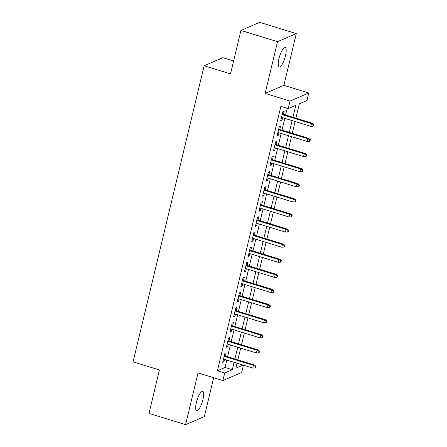 <?xml version="1.0" encoding="UTF-8"?>
<svg xmlns="http://www.w3.org/2000/svg" width="447" height="447" viewBox="0 0 447 447"><rect width="100%" height="100%" fill="white"/><g stroke="black" fill="none" stroke-linecap="round" stroke-linejoin="round"><path stroke-width="0.67" d="M202.932 399.568A10.186 2.76 107.1 0 0 202.681 391.231A10.186 2.76 107.1 0 0 196.445 402.367A10.186 2.76 107.1 0 0 196.697 410.704A10.186 2.76 107.1 0 0 202.932 399.568M285.449 55.881A10.186 2.76 107.1 0 0 285.192 47.544A10.186 2.76 107.1 0 0 278.956 58.68A10.186 2.76 107.1 0 0 279.213 67.016A10.186 2.76 107.1 0 0 285.449 55.881M243.414 365.193L241.665 372.468L222.908 380.559L224.724 373.005L232.328 369.725L234.099 362.333M233.602 60.971L222.908 57.685L204.15 65.77L133.061 361.869L159.417 369.971L148.991 413.402L185.594 424.65L204.352 416.565L213.677 377.721M204.15 65.77L230.507 73.872L240.933 30.435L259.69 22.35L296.294 33.598L277.537 41.683L265.116 93.429L290.008 101.072L308.765 92.987L306.949 100.541L299.345 103.821L295.897 118.181M265.116 93.429L283.873 85.338L296.294 33.598M283.873 85.338L308.765 92.987M240.933 30.435L277.537 41.683M225.361 356.052L226.154 352.761L224.886 353.309L222.707 362.372L223.975 361.824L224.556 359.399M228.987 340.949L229.78 337.653L228.512 338.2L226.338 347.263L227.601 346.716L228.188 344.296M232.613 325.841L233.407 322.544L232.138 323.092L229.965 332.155L231.233 331.613L231.814 329.188M236.245 310.732L237.033 307.441L235.765 307.983L233.591 317.052L234.859 316.504L235.44 314.079M239.871 295.623L240.659 292.332L239.391 292.88L237.217 301.943L238.486 301.395L239.067 298.97M243.498 280.52L244.285 277.224L243.023 277.771L240.844 286.834L242.112 286.287L242.693 283.867M247.124 265.412L247.912 262.115L246.649 262.663L244.47 271.726L245.738 271.184L246.319 268.759M250.75 250.303L251.544 247.012L250.275 247.554L248.096 256.623L249.365 256.075L249.946 253.65M254.377 235.2L255.17 231.904L253.902 232.451L251.722 241.514L252.991 240.967L253.572 238.542M258.003 220.092L258.796 216.795L257.528 217.343L255.349 226.405L256.617 225.858L257.198 223.439M261.629 204.983L262.423 201.686L261.154 202.234L258.981 211.297L260.243 210.755L260.83 208.33M265.255 189.874L266.049 186.583L264.78 187.125L262.607 196.194L263.875 195.646L264.456 193.221M268.887 174.771L269.675 171.475L268.407 172.022L266.233 181.085L267.502 180.538L268.083 178.118M272.514 159.663L273.301 156.366L272.033 156.914L269.859 165.977L271.128 165.429L271.709 163.01M276.14 144.554L276.928 141.258L275.659 141.805L273.486 150.874L274.754 150.326L275.335 147.901M279.766 129.446L280.554 126.155L279.291 126.702L277.112 135.765L278.38 135.218L278.962 132.793M292.936 117.27L295.797 105.352L288.192 108.627L280.872 106.38L217.404 370.753L225.009 367.473L226.78 360.086M227.584 356.74L230.406 344.978M231.211 341.631L234.032 329.869M234.837 326.522L237.659 314.761M238.463 311.414L241.291 299.658M242.09 296.311L244.917 284.549M245.721 281.202L248.543 269.44M249.348 266.094L252.169 254.332M252.974 250.985L255.796 239.229M256.6 235.882L259.422 224.12M260.227 220.773L263.048 209.012M263.853 205.665L266.675 193.909M267.479 190.562L270.301 178.8M271.106 175.453L273.933 163.691M274.732 160.344L277.559 148.583M278.358 145.236L281.185 133.48M281.99 130.133L284.812 118.371M285.616 115.024L287.22 108.33M283.392 114.343L284.186 111.046L282.917 111.594L280.738 120.656L282.007 120.109L282.588 117.69M222.908 380.559L198.015 372.91L185.594 424.65M217.404 370.753L224.724 373.005M288.192 108.627L290.008 101.072M237.066 363.243L235.876 368.194L243.073 365.093M295.093 121.528L292.271 133.29M291.466 136.637L288.645 148.398M287.84 151.745L285.018 163.507M284.214 166.854L281.392 178.61M280.587 181.957L277.766 193.719M276.961 197.066L274.14 208.827M273.335 212.174L270.508 223.936M269.709 227.283L266.881 239.039M266.082 242.386L263.255 254.147M262.45 257.494L259.629 269.256M258.824 272.603L256.002 284.359M255.198 287.706L252.376 299.468M251.572 302.815L248.75 314.576M247.945 317.923L245.124 329.685M244.319 333.032L241.497 344.788M240.693 348.135L237.865 359.896M234.904 358.986L237.731 347.224M238.53 343.877L241.358 332.121M242.157 328.774L244.984 317.012M245.789 313.665L248.61 301.904M249.415 298.557L252.237 286.795M253.041 283.454L255.863 271.692M256.667 268.345L259.489 256.584M260.294 253.237L263.115 241.475M263.92 238.128L266.742 226.372M267.546 223.025L270.368 211.263M271.173 207.916L274 196.155M274.799 192.808L277.626 181.046M278.431 177.699L281.252 165.943M282.057 162.596L284.879 150.835M285.683 147.488L288.505 135.726M289.31 132.379L292.131 120.617M225.009 367.473L232.328 369.725M280.951 119.785L282.007 120.109M277.324 134.893L278.38 135.218M273.693 150.002L274.754 150.326M270.066 165.105L271.128 165.429M266.44 180.214L267.502 180.538M262.814 195.322L263.875 195.646M259.187 210.425L260.243 210.755M255.561 225.534L256.617 225.858M251.935 240.642L252.991 240.967M248.308 255.751L249.365 256.075M244.682 270.854L245.738 271.184M241.05 285.963L242.112 286.287M237.424 301.071L238.486 301.395M233.798 316.18L234.859 316.504M230.171 331.283L231.233 331.613M226.545 346.391L227.601 346.716M222.919 361.5L223.975 361.824M313.431 124.741L313.068 126.255L313.576 126.037L313.939 124.523L313.431 124.741L311.47 123.64L310.816 126.361L281.532 117.36M282.186 114.644L311.47 123.64L312.38 123.249L282.336 114.013M313.939 124.523L312.38 123.249M310.816 126.361L313.068 126.255M309.805 139.85L309.441 141.364L309.95 141.14L310.313 139.632L309.805 139.85L307.843 138.749L307.19 141.47L277.905 132.468M278.559 129.747L307.843 138.749L308.754 138.358L278.704 129.122M310.313 139.632L308.754 138.358M307.19 141.47L309.441 141.364M306.178 154.958L305.815 156.467L306.318 156.249L306.681 154.74L306.178 154.958L304.217 153.857L303.563 156.573L274.279 147.577M274.927 144.856L304.217 153.857L305.128 153.461L275.078 144.23M306.681 154.74L305.128 153.461M303.563 156.573L305.815 156.467M302.552 170.067L302.189 171.575L302.692 171.357L303.055 169.843L302.552 170.067L300.591 168.96L299.937 171.682L270.647 162.686M271.301 159.965L300.591 168.96L301.502 168.569L271.452 159.339M303.055 169.843L301.502 168.569M299.937 171.682L302.189 171.575M298.92 185.17L298.562 186.684L299.065 186.466L299.429 184.952L298.92 185.17L296.959 184.069L296.311 186.79L267.021 177.789M267.675 175.073L296.959 184.069L297.875 183.678L267.826 174.442M299.429 184.952L297.875 183.678M296.311 186.79L298.562 186.684M295.294 200.278L294.931 201.787L295.439 201.569L295.802 200.06L295.294 200.278L293.333 199.178L292.679 201.899L263.395 192.897M264.048 190.176L293.333 199.178L294.249 198.781L264.199 189.55M295.802 200.06L294.249 198.781M292.679 201.899L294.931 201.787M291.667 215.387L291.304 216.896L291.813 216.678L292.176 215.169L291.667 215.387L289.706 214.286L289.053 217.002L259.768 208.006M260.422 205.285L289.706 214.286L290.623 213.889L260.573 204.659M292.176 215.169L290.623 213.889M289.053 217.002L291.304 216.896M288.041 230.496L287.678 232.004L288.186 231.786L288.55 230.272L288.041 230.496L286.08 229.389L285.426 232.11L256.142 223.114M256.796 220.393L286.08 229.389L286.991 228.998L256.947 219.768M288.55 230.272L286.991 228.998M285.426 232.11L287.678 232.004M284.415 245.599L284.052 247.113L284.56 246.895L284.923 245.381L284.415 245.599L282.454 244.498L281.8 247.219L252.516 238.217M253.17 235.502L282.454 244.498L283.364 244.107L253.32 234.871M284.923 245.381L283.364 244.107M281.8 247.219L284.052 247.113M280.789 260.707L280.425 262.216L280.934 261.998L281.297 260.489L280.789 260.707L278.827 259.606L278.174 262.322L248.89 253.326M249.543 250.605L278.827 259.606L279.738 259.21L249.694 249.979M281.297 260.489L279.738 259.21M278.174 262.322L280.425 262.216M277.162 275.816L276.799 277.324L277.308 277.106L277.671 275.598L277.162 275.816L275.201 274.715L274.547 277.431L245.263 268.435M245.917 265.714L275.201 274.715L276.112 274.318L246.068 265.088M277.671 275.598L276.112 274.318M274.547 277.431L276.799 277.324M273.536 290.919L273.173 292.433L273.681 292.215L274.039 290.701L273.536 290.919L271.575 289.818L270.921 292.539L241.637 283.538M242.285 280.822L271.575 289.818L272.486 289.427L242.436 280.196M274.039 290.701L272.486 289.427M270.921 292.539L273.173 292.433M269.91 306.027L269.547 307.542L270.049 307.318L270.413 305.809L269.91 306.027L267.949 304.927L267.295 307.648L238.005 298.646M238.659 295.931L267.949 304.927L268.859 304.536L238.81 295.299M270.413 305.809L268.859 304.536M267.295 307.648L269.547 307.542M266.278 321.136L265.92 322.645L266.423 322.427L266.786 320.918L266.278 321.136L264.317 320.035L263.669 322.751L234.379 313.755M235.033 311.034L264.317 320.035L265.233 319.639L235.183 310.408M266.786 320.918L265.233 319.639M263.669 322.751L265.92 322.645M262.652 336.245L262.288 337.753L262.797 337.535L263.16 336.027L262.652 336.245L260.69 335.138L260.042 337.859L230.753 328.863M231.406 326.142L260.69 335.138L261.607 334.747L231.557 325.517M263.16 336.027L261.607 334.747M260.042 337.859L262.288 337.753M259.025 351.348L258.662 352.862L259.171 352.644L259.534 351.13L259.025 351.348L257.064 350.247L256.41 352.968L227.126 343.966M227.78 341.251L257.064 350.247L257.98 349.856L227.931 340.62M259.534 351.13L257.98 349.856M256.41 352.968L258.662 352.862M255.399 366.456L255.036 367.97L255.544 367.747L255.907 366.238L255.399 366.456L253.438 365.355L252.784 368.077L223.5 359.075M224.154 356.354L253.438 365.355L254.349 364.964L224.305 355.728M255.907 366.238L254.349 364.964M252.784 368.077L255.036 367.97"/></g></svg>
